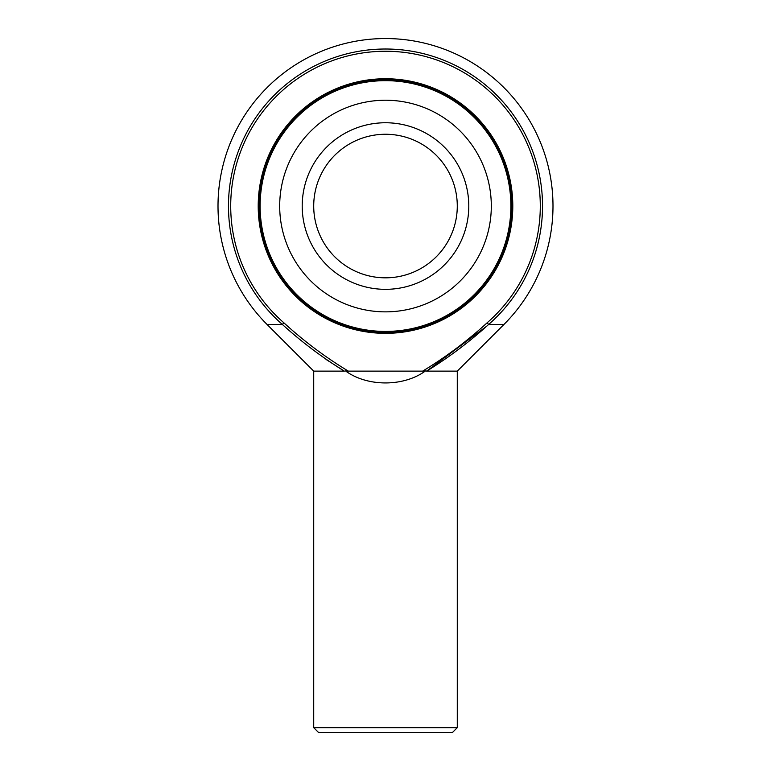 <?xml version="1.0" encoding="UTF-8"?>
<svg xmlns="http://www.w3.org/2000/svg" width="771" height="771" viewBox="0 0 771 771"><rect width="100%" height="100%" fill="white"/><g stroke="black" fill="none" stroke-linecap="round" stroke-linejoin="round"><path stroke-width="1.16" d="M468.787 206.04A83.287 83.287 0 0 0 343.856 133.913A83.287 83.287 0 0 0 343.856 278.177A83.287 83.287 0 0 0 468.787 206.04M457.28 206.04A71.78 71.78 0 0 0 349.61 143.878A71.78 71.78 0 0 0 349.61 268.212A71.78 71.78 0 0 0 457.28 206.04M259.162 206.04A126.338 126.338 0 0 0 385.5 332.378A126.338 126.338 0 0 0 511.838 206.04A126.338 126.338 0 0 0 385.5 79.702A126.338 126.338 0 0 0 259.162 206.04A126.338 126.338 0 0 1 385.5 79.702A126.338 126.338 0 0 1 511.838 206.04A126.338 126.338 0 0 1 385.5 332.378A126.338 126.338 0 0 1 259.162 206.04M348.347 371.13L422.653 371.13C445.725 357.175 467.216 341.061 487.147 322.789A154.788 154.788 0 0 0 497.44 99.141A154.788 154.788 0 0 0 273.56 99.141A154.788 154.788 0 0 0 283.853 322.789C303.784 341.061 325.275 357.175 348.347 371.13L345.36 370.822C367.266 386.975 403.734 386.975 425.64 370.822L422.653 371.13M385.5 78.748A127.292 127.292 0 0 1 512.792 206.04A127.292 127.292 0 0 1 385.5 333.342A127.292 127.292 0 0 1 258.208 206.04A127.292 127.292 0 0 1 385.5 78.748M325.998 359.392L344.348 371.13C322.278 357.513 301.625 341.967 282.388 324.475L267.065 324.475L313.72 371.13L313.72 727.66L457.28 727.66L457.28 371.13L426.652 371.13L486.25 326.519M344.348 371.13L313.72 371.13M457.28 371.13L503.935 324.475L488.612 324.475C469.394 341.948 448.741 357.503 426.652 371.13L425.64 370.822M457.28 727.66L452.5 732.45L318.5 732.45L313.72 727.66M385.5 80.666A125.384 125.384 0 0 0 260.116 206.04A125.384 125.384 0 0 0 385.5 331.424A125.384 125.384 0 0 0 510.884 206.04A125.384 125.384 0 0 0 385.5 80.666M385.5 100.23A105.81 105.81 0 0 0 279.69 206.04A105.81 105.81 0 0 0 385.5 311.86A105.81 105.81 0 0 0 491.31 206.04A105.81 105.81 0 0 0 385.5 100.23M283.853 322.789L282.388 324.475A157.033 157.033 0 0 1 271.932 97.589A157.033 157.033 0 0 1 499.068 97.589A157.033 157.033 0 0 1 488.612 324.475L487.147 322.789M503.935 324.475A167.49 167.49 0 0 0 503.935 87.605A167.49 167.49 0 0 0 267.065 87.605A167.49 167.49 0 0 0 267.065 324.475"/></g></svg>
